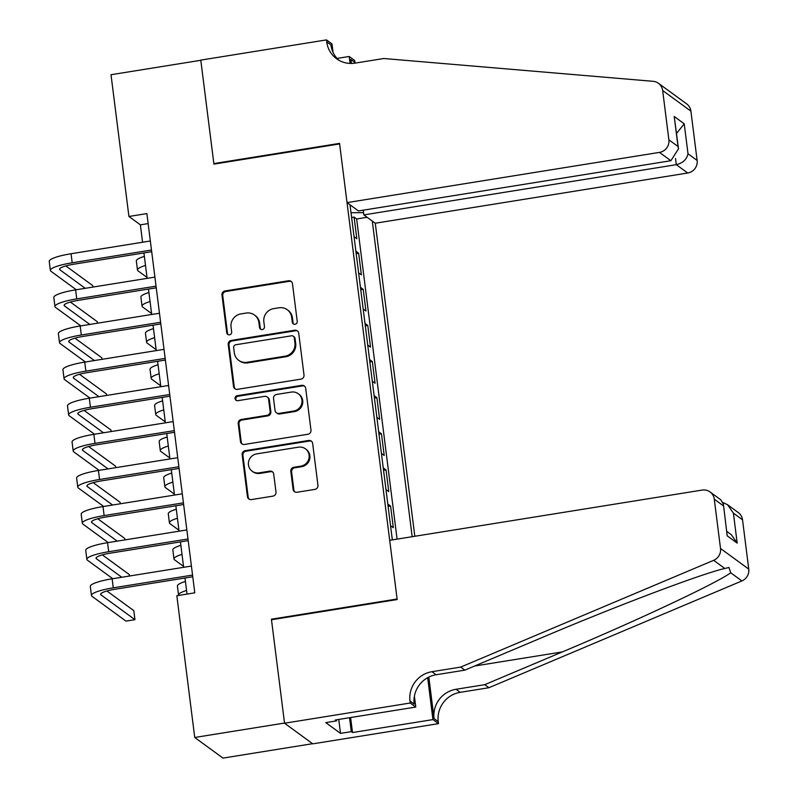 <?xml version="1.0" encoding="UTF-8"?>
<svg xmlns="http://www.w3.org/2000/svg" width="798" height="798" viewBox="0 0 798 798"><rect width="100%" height="100%" fill="white"/><g stroke="black" fill="none" stroke-linecap="round" stroke-linejoin="round"><path stroke-width="1.2" d="M295.08 324.277A2.544 2.454 -53.9 0 0 297.235 321.404L292.477 283.739A3.631 3.511 -53.9 0 0 288.507 280.756L225.056 290.951A3.631 3.511 -53.9 0 0 221.974 295.07L226.732 332.736A2.544 2.454 -53.9 0 0 229.515 334.821A2.544 2.454 -53.9 0 0 231.669 331.938L231.051 327.07A11.621 11.232 -53.9 0 1 240.896 313.913L246.193 313.055A11.621 11.232 -53.9 0 1 258.901 322.591L259.52 327.469A2.544 2.454 -53.9 0 0 262.303 329.554A2.544 2.454 -53.9 0 0 264.457 326.671L263.839 321.794A11.621 11.232 -53.9 0 1 273.684 308.636L278.971 307.789A11.621 11.232 -53.9 0 1 291.689 317.325L292.297 322.192A2.544 2.454 -53.9 0 0 295.08 324.277M293.085 489.274A3.631 3.511 -53.9 0 0 297.056 492.256L314.861 489.393A3.631 3.511 -53.9 0 0 317.943 485.274L312.656 443.449A3.631 3.511 -53.9 0 0 308.686 440.466L245.225 450.671A3.631 3.511 -53.9 0 0 242.153 454.78L247.44 496.615A3.631 3.511 -53.9 0 0 251.41 499.588L272.916 496.137A3.631 3.511 -53.9 0 0 275.988 492.017L273.724 474.122A3.631 3.511 -53.9 0 0 269.754 471.139L259.091 472.855A9.716 9.396 -53.9 0 1 248.707 461.204A9.716 9.396 -53.9 0 1 256.697 453.882L298.472 447.169A9.716 9.396 -53.9 0 1 308.856 458.83A9.716 9.396 -53.9 0 1 300.866 466.142L293.903 467.259A3.631 3.511 -53.9 0 0 290.821 471.369L293.085 489.274L293.854 489.832A3.631 3.511 -53.9 0 0 294.871 491.887M272.028 619.657L271.41 619.208L284.527 723.048L194.742 737.482L222.981 758.1L312.587 743.696M271.41 619.208L397.105 598.999L339.619 143.919L213.914 164.129L200.797 60.289L111.012 74.723L128.927 216.477L140.378 224.837L142.573 242.253M194.742 737.482L176.837 595.717L194.792 592.834L146.882 213.595L128.927 216.477M300.936 379.13A3.631 3.511 -53.9 0 0 304.008 375.02L298.721 333.185A3.631 3.511 -53.9 0 0 294.751 330.212L231.3 340.407A3.631 3.511 -53.9 0 0 228.218 344.527L233.505 386.352A3.631 3.511 -53.9 0 0 237.485 389.334L300.936 379.13M305.694 388.317L310.971 430.152A3.631 3.511 -53.9 0 1 307.898 434.262L244.447 444.466A3.631 3.511 -53.9 0 1 240.467 441.484L238.213 423.578A3.631 3.511 -53.9 0 1 241.285 419.469L267.021 415.329A3.631 3.511 -53.9 0 0 270.103 411.219L268.597 399.339A3.631 3.511 -53.9 0 0 264.627 396.367L237.834 400.676A2.544 2.454 -53.9 0 1 235.121 397.623A2.544 2.454 -53.9 0 1 237.206 395.708L301.714 385.334A3.631 3.511 -53.9 0 1 305.694 388.317M390.551 525.683L393.324 527.717L390.591 506.042L388.117 506.441M385.983 489.563L388.766 491.598L386.023 469.922L383.549 470.321M381.424 453.454L384.197 455.478L381.464 433.803L378.99 434.202M376.856 417.334L379.639 419.359L376.895 397.693L374.432 398.082M372.297 381.215L375.07 383.24L372.337 361.574L369.863 361.973M367.738 345.095L370.511 347.12L367.778 325.454L365.304 325.853M363.17 308.976L365.953 311.011L363.21 289.335L360.736 289.734M358.611 272.856L361.384 274.891L358.651 253.215L355.868 251.19M356.177 253.614L358.651 253.215M414.82 536.276L375.269 223.231L687.726 173.006L676.315 164.677L675.527 158.433M412.167 536.695L372.297 221.056M350.013 204.787L392.337 539.887M360.437 287.31L363.21 289.335M364.995 323.429L367.778 325.454M369.554 359.539L372.337 361.574M374.122 395.658L376.895 397.693M378.681 431.778L381.464 433.803M383.249 467.897L386.023 469.922M387.808 504.017L390.591 506.042M397.085 539.119L356.646 218.971L354.083 217.096L356.826 238.772L354.043 236.747M143.929 252.946L147.141 278.362M148.488 289.066L151.7 314.482M153.046 325.185L156.258 350.601M157.615 361.295L160.827 386.721M162.174 397.414L165.386 422.84M166.742 433.533L169.954 458.96M171.301 469.653L174.513 495.069M175.859 505.772L179.071 531.189M180.428 541.882L183.64 567.308M184.986 578.001L187.021 594.081M148.149 223.59L140.378 224.837M351.619 217.495L354.083 217.096M356.646 218.971L367.13 217.285M363.579 212.657L351.01 212.717M350.162 206.024L351.16 205.625M293.684 324.088A2.544 2.454 -53.9 0 1 293.066 322.751L292.447 317.873A11.621 11.232 -53.9 0 0 288.018 310.302L287.26 309.744M254.472 315.02L255.24 315.579A11.621 11.232 -53.9 0 1 259.669 323.15L260.278 328.018A2.544 2.454 -53.9 0 0 260.896 329.365M291.46 281.674A3.631 3.511 -53.9 0 0 289.265 281.315L225.814 291.509A3.631 3.511 -53.9 0 0 222.742 295.629L227.5 333.295A2.544 2.454 -53.9 0 0 228.108 334.631M297.704 331.13A3.631 3.511 -53.9 0 0 295.519 330.771L232.058 340.965A3.631 3.511 -53.9 0 0 228.986 345.085L234.273 386.91A3.631 3.511 -53.9 0 0 235.29 388.975M294.282 337.883A2.544 2.454 -53.9 0 0 291.499 335.798L235.809 344.756A2.544 2.454 -53.9 0 0 233.654 347.629L234.303 352.766A11.621 11.232 -53.9 0 0 247.011 362.302L285.086 356.177A11.621 11.232 -53.9 0 0 294.931 343.02L294.282 337.883L295.051 338.442A2.544 2.454 -53.9 0 0 294.083 336.786L293.315 336.227M238.732 360.347L239.49 360.896A11.621 11.232 -53.9 0 0 247.779 362.861L247.011 362.302M295.051 338.442L295.699 343.579A11.621 11.232 -53.9 0 1 285.854 356.736L247.779 362.861M267.21 396.975L267.978 397.534A3.631 3.511 -53.9 0 1 269.365 399.898L270.861 411.778A3.631 3.511 -53.9 0 1 267.789 415.888L242.053 420.027A3.631 3.511 -53.9 0 0 238.971 424.137L241.235 442.042A3.631 3.511 -53.9 0 0 242.253 444.107M304.666 386.252A3.631 3.511 -53.9 0 0 302.482 385.893L237.974 396.267A2.544 2.454 -53.9 0 0 236.427 400.486M293.724 411.04A9.716 9.396 -53.9 0 0 298.252 393.713A9.716 9.396 -53.9 0 0 291.33 392.077L276.607 394.441A3.631 3.511 -53.9 0 0 273.534 398.551L275.031 410.431A3.631 3.511 -53.9 0 0 279.011 413.404L293.724 411.04L294.492 411.598A9.716 9.396 -53.9 0 0 299.021 394.272L298.252 393.713M276.417 412.795L277.185 413.354A3.631 3.511 -53.9 0 0 279.769 413.963L279.011 413.404M294.492 411.598L279.769 413.963M305.395 448.805L306.163 449.364A9.716 9.396 -53.9 0 1 301.624 466.7L294.661 467.818A3.631 3.511 -53.9 0 0 291.589 471.927L293.854 489.832M252.168 471.219L252.926 471.778A9.716 9.396 -53.9 0 0 259.859 473.414L259.091 472.855M272.707 472.057A3.631 3.511 -53.9 0 0 270.522 471.698L259.859 473.414M311.629 441.384A3.631 3.511 -53.9 0 0 309.444 441.025L245.993 451.219A3.631 3.511 -53.9 0 0 242.911 455.339L248.198 497.174A3.631 3.511 -53.9 0 0 249.225 499.229M147.012 277.415L138.074 270.881A27.75 4.948 -7.2 0 1 137.475 270.033A27.75 4.948 -7.2 0 1 145.505 265.425M137.475 270.033L136.338 261.006A27.75 4.948 -7.2 0 1 144.358 256.387M76.279 289.754L50.982 271.29A27.75 4.948 -7.2 0 1 50.384 270.432L49.247 261.405A27.75 4.948 -7.2 0 1 71.052 253.744L150.343 240.996M50.384 270.432A27.75 4.948 -7.2 0 1 72.189 262.781L151.48 250.033M151.7 251.699L74.094 264.168A18.504 3.302 172.8 0 0 59.561 269.275A18.504 3.302 172.8 0 0 59.96 269.844L85.256 288.317M92.937 287.081L92.748 285.584L65.825 265.934M363.26 210.163L363.858 214.901L676.315 164.677C682.869 163.041 686.769 159.41 688.006 153.775L697.133 160.438L690.898 111.131L662.659 90.513A11.102 10.733 -53.9 0 0 653.133 81.316L383.788 58.513L355.06 63.132A25.895 25.037 126.1 0 1 336.596 58.763A25.895 25.037 126.1 0 1 326.731 41.885L326.472 39.9L200.777 60.109L213.854 163.58L214.472 164.039M363.858 214.901L375.269 223.231M213.854 163.58L339.549 143.381L347.03 202.612L659.477 152.388A11.102 10.733 -53.9 0 0 668.884 139.82L662.659 90.513M337.035 58.434L349.185 56.478L354.721 60.518L354.97 62.503A25.895 25.037 126.1 0 0 355.06 63.132M326.472 39.9L332.008 43.94L333.085 52.478M347.03 202.612L358.442 210.941L670.889 160.717L659.477 152.388M351.29 63.451L350.791 59.451L354.97 62.503M350.063 63.431L349.185 56.478M658.43 83.281L686.669 103.9A11.102 10.733 126.1 0 1 690.898 111.131M697.133 160.438A11.102 10.733 126.1 0 1 687.726 173.006M338.761 60.179A25.895 25.037 126.1 0 1 330.911 44.937L326.731 41.885M351.619 63.441A25.895 25.037 126.1 0 1 350.791 59.451M668.884 139.82L678.011 146.473L678.5 148.827L670.889 160.717M678.011 146.473L674.22 116.498L678.5 148.827M674.22 116.498L684.215 123.8L676.554 133.416M389.693 540.316L702.14 490.082A11.102 10.733 -53.9 0 1 714.29 499.189L720.514 548.485L748.753 569.114A11.102 10.733 126.1 0 1 741.891 580.944L488.915 687.716L460.187 692.335A25.895 25.037 -53.9 0 0 438.242 721.651L438.491 723.646L312.796 743.846L284.547 723.227L271.48 619.747L397.175 599.547L389.693 540.316M488.915 687.716L484.735 684.664L562.301 651.926C636.654 620.784 716.175 583.418 730.719 572.794L728.943 567.468L724.813 568.485C702.489 573.423 616.355 605.971 542.421 637.403L464.855 670.14L436.117 674.759A25.895 25.037 -53.9 0 0 414.172 704.085L409.992 701.033L410.252 703.018L284.547 723.227M464.855 670.14L460.675 667.088L431.937 671.707A25.895 25.037 -53.9 0 0 409.992 701.033M428.815 677.093L434.062 718.609A25.895 25.037 -53.9 0 1 456.007 689.282L484.735 684.664M742.529 519.807L733.402 513.144L727.537 504.715L738.3 512.575A11.102 10.733 126.1 0 1 742.529 519.807L748.753 569.114M724.813 568.485L713.651 560.326L460.675 667.088M350.611 717.542L352.507 732.534L351.29 731.646L349.524 717.711M336.417 719.816L336.556 720.883L325.784 722.619L340.517 733.372L351.29 731.646M336.556 720.883L335.34 719.995L415.778 707.058L410.252 703.018M438.491 723.646L432.955 719.596L427.658 677.702M352.507 732.534L432.955 719.596M414.401 696.155L415.778 707.058M713.651 560.326A11.102 10.733 -53.9 0 0 720.514 548.485M340.517 733.372L338.751 719.447M727.537 504.715L722.978 502.56M733.402 513.144L737.192 543.129L731.327 534.7L726.828 531.418M737.192 543.129L727.197 535.827L723.387 504.176L720.813 499.807L710.06 491.957M727.197 535.827L723.387 504.176M151.58 313.534L142.633 307.001A27.75 4.948 -7.2 0 1 142.044 306.153A27.75 4.948 -7.2 0 1 150.064 301.534M142.044 306.153L140.897 297.125A27.75 4.948 -7.2 0 1 148.927 292.507M156.139 349.654L147.201 343.12A27.75 4.948 -7.2 0 1 146.603 342.272A27.75 4.948 -7.2 0 1 154.622 337.654M146.603 342.272L145.465 333.245A27.75 4.948 -7.2 0 1 153.485 328.626M160.707 385.773L151.76 379.24A27.75 4.948 -7.2 0 1 151.171 378.392A27.75 4.948 -7.2 0 1 159.191 373.773M151.171 378.392L150.024 369.354A27.75 4.948 -7.2 0 1 158.044 364.746M165.266 421.883L156.328 415.359A27.75 4.948 -7.2 0 1 155.73 414.501A27.75 4.948 -7.2 0 1 163.75 409.893M155.73 414.501L154.593 405.474A27.75 4.948 -7.2 0 1 162.612 400.865M80.837 325.873L55.541 307.4A27.75 4.948 -7.2 0 1 54.952 306.552L53.805 297.524A27.75 4.948 -7.2 0 1 75.611 289.864L154.902 277.115M54.952 306.552A27.75 4.948 -7.2 0 1 76.758 298.891L156.049 286.143M156.258 287.819L78.663 300.287A18.504 3.302 172.8 0 0 64.129 305.395A18.504 3.302 172.8 0 0 64.518 305.963L89.825 324.437M97.496 323.2L97.306 321.704L70.394 302.053M85.406 361.993L60.109 343.519A27.75 4.948 -7.2 0 1 59.511 342.671L58.374 333.644A27.75 4.948 -7.2 0 1 80.179 325.983L159.47 313.235M59.511 342.671A27.75 4.948 -7.2 0 1 81.316 335.01L160.607 322.262M160.817 323.928L83.221 336.407A18.504 3.302 172.8 0 0 68.688 341.514A18.504 3.302 172.8 0 0 69.087 342.083L94.383 360.546M102.064 359.319L101.875 357.823L74.952 338.162M89.965 398.112L64.668 379.639A27.75 4.948 -7.2 0 1 64.069 378.791L62.932 369.753A27.75 4.948 -7.2 0 1 84.738 362.102L164.029 349.354M64.069 378.791A27.75 4.948 -7.2 0 1 85.875 371.13L165.176 358.382M165.386 360.048L87.79 372.526A18.504 3.302 172.8 0 0 73.246 377.624A18.504 3.302 172.8 0 0 73.645 378.192L98.942 396.666M106.623 395.429L106.433 393.943L79.511 374.282M94.533 434.232L69.227 415.758A27.75 4.948 -7.2 0 1 68.638 414.9L67.491 405.873A27.75 4.948 -7.2 0 1 89.296 398.222L168.597 385.474M68.638 414.9A27.75 4.948 -7.2 0 1 90.443 407.249L169.735 394.501M169.944 396.167L92.349 408.636A18.504 3.302 172.8 0 0 77.815 413.743A18.504 3.302 172.8 0 0 78.214 414.312L103.511 432.785M111.181 431.548L111.002 430.052L84.079 410.401M169.834 458.002L160.887 451.478A27.75 4.948 -7.2 0 1 160.288 450.621A27.75 4.948 -7.2 0 1 168.318 446.012M160.288 450.621L159.151 441.593A27.75 4.948 -7.2 0 1 167.171 436.975M99.092 470.341L73.795 451.877A27.75 4.948 -7.2 0 1 73.197 451.02L72.059 441.992A27.75 4.948 -7.2 0 1 93.865 434.331L173.156 421.593M73.197 451.02A27.75 4.948 -7.2 0 1 95.002 443.369L174.303 430.621M174.513 432.287L96.917 444.755A18.504 3.302 172.8 0 0 82.374 449.863A18.504 3.302 172.8 0 0 82.773 450.431L108.069 468.905M115.75 467.668L115.56 466.172L88.638 446.521M174.393 494.122L165.445 487.588A27.75 4.948 -7.2 0 1 164.857 486.74A27.75 4.948 -7.2 0 1 172.877 482.122M164.857 486.74L163.71 477.713A27.75 4.948 -7.2 0 1 171.74 473.094M103.66 506.461L78.354 487.997A27.75 4.948 -7.2 0 1 77.765 487.139L76.618 478.112A27.75 4.948 -7.2 0 1 98.423 470.451L177.725 457.703M77.765 487.139A27.75 4.948 -7.2 0 1 99.57 479.478L178.862 466.74M179.071 468.406L101.476 480.875A18.504 3.302 172.8 0 0 86.942 485.982A18.504 3.302 172.8 0 0 87.331 486.551L112.638 505.024M120.308 503.787L120.119 502.291L93.206 482.64M178.952 530.241L170.014 523.707A27.75 4.948 -7.2 0 1 169.415 522.86A27.75 4.948 -7.2 0 1 177.435 518.241M169.415 522.86L168.278 513.832A27.75 4.948 -7.2 0 1 176.298 509.214M108.219 542.58L82.922 524.106A27.75 4.948 -7.2 0 1 82.324 523.259L81.187 514.231A27.75 4.948 -7.2 0 1 102.992 506.57L182.283 493.822M82.324 523.259A27.75 4.948 -7.2 0 1 104.129 515.598L183.42 502.85M183.63 504.516L106.034 516.994A18.504 3.302 172.8 0 0 91.501 522.101A18.504 3.302 172.8 0 0 91.9 522.67L117.196 541.134M124.877 539.907L124.688 538.411L97.765 518.76M183.52 566.361L174.572 559.827A27.75 4.948 -7.2 0 1 173.984 558.979A27.75 4.948 -7.2 0 1 182.004 554.361M173.984 558.979L172.837 549.942A27.75 4.948 -7.2 0 1 180.867 545.333M112.777 578.7L87.481 560.226A27.75 4.948 -7.2 0 1 86.882 559.378L85.745 550.351A27.75 4.948 -7.2 0 1 107.55 542.69L186.842 529.942M86.882 559.378A27.75 4.948 -7.2 0 1 108.688 551.717L187.989 538.969M188.198 540.635L110.603 553.114A18.504 3.302 172.8 0 0 96.059 558.221A18.504 3.302 172.8 0 0 96.458 558.78L121.755 577.253M129.436 576.026L129.246 574.53L102.334 554.869M178.652 595.428A27.75 4.948 -7.2 0 1 178.543 595.089A27.75 4.948 -7.2 0 1 186.562 590.48M178.543 595.089L177.405 586.061A27.75 4.948 -7.2 0 1 185.425 581.453M192.757 576.755L115.161 589.233A18.504 3.302 172.8 0 0 100.628 594.33A18.504 3.302 172.8 0 0 101.027 594.899L134.952 619.677L125.974 621.113L92.049 596.345A27.75 4.948 -7.2 0 1 91.451 595.498L90.314 586.46A27.75 4.948 -7.2 0 1 112.119 578.809L191.41 566.061M91.451 595.498A27.75 4.948 -7.2 0 1 113.256 587.837L192.547 575.089M134.952 619.677L133.815 610.65L106.892 590.989M292.447 317.873L291.689 317.325M260.278 328.018L259.52 327.469M259.669 323.15L258.901 322.591M227.5 333.295L226.732 332.736M222.742 295.629L221.974 295.07M225.814 291.509L225.056 290.951M289.265 281.315L288.507 280.756M293.066 322.751L292.297 322.192M234.273 386.91L233.505 386.352M228.986 345.085L228.218 344.527M232.058 340.965L231.3 340.407M295.519 330.771L294.751 330.212M285.854 356.736L285.086 356.177M295.699 343.579L294.931 343.02M241.235 442.042L240.467 441.484M238.971 424.137L238.213 423.578M242.053 420.027L241.285 419.469M267.789 415.888L267.021 415.329M270.861 411.778L270.103 411.219M269.365 399.898L268.597 399.339M237.974 396.267L237.206 395.708M302.482 385.893L301.714 385.334M291.589 471.927L290.821 471.369M294.661 467.818L293.903 467.259M301.624 466.7L300.866 466.142M270.522 471.698L269.754 471.139M248.198 497.174L247.44 496.615M242.911 455.339L242.153 454.78M245.993 451.219L245.225 450.671M309.444 441.025L308.686 440.466M71.052 253.744L72.189 262.781M59.8 268.627L59.96 269.844M684.215 123.8L688.006 153.775M436.117 674.759L431.937 671.707M456.007 689.282L460.187 692.335M723.407 505.852L714.29 499.189M741.891 580.944L730.719 572.794M434.062 718.609L438.242 721.651M562.301 651.926L474.63 666.021M75.611 289.864L76.758 298.891M64.369 304.746L64.518 305.963M80.179 325.983L81.316 335.01M68.927 340.866L69.087 342.083M84.738 362.102L85.875 371.13M73.496 376.975L73.645 378.192M89.296 398.222L90.443 407.249M78.054 413.095L78.214 414.312M93.865 434.331L95.002 443.369M82.623 449.214L82.773 450.431M98.423 470.451L99.57 479.478M87.182 485.334L87.331 486.551M102.992 506.57L104.129 515.598M91.74 521.453L91.9 522.67M107.55 542.69L108.688 551.717M96.309 557.573L96.458 558.78M112.119 578.809L113.256 587.837M100.867 593.682L101.027 594.899"/></g></svg>
